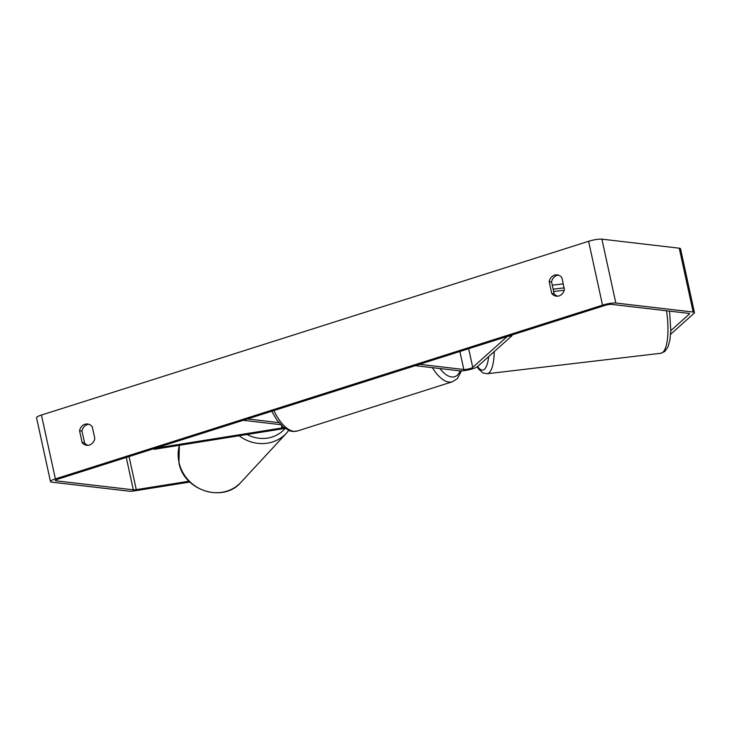 <?xml version="1.0" encoding="UTF-8"?>
<svg xmlns="http://www.w3.org/2000/svg" width="731" height="731" viewBox="0 0 731 731"><rect width="100%" height="100%" fill="white"/><g stroke="black" fill="none" stroke-linecap="round" stroke-linejoin="round"><path stroke-width="1.1" d="M511.983 335.693L477.434 366.642A9.969 1.782 -12.3 0 1 469.265 369.694A9.969 1.782 -12.3 0 1 459.58 370.836L415.281 365.664L419.512 364.321L463.81 369.493A4.98 0.895 -12.3 0 0 468.653 368.917A4.98 0.895 -12.3 0 0 472.738 367.401L507.287 336.443L511.983 335.693L511.828 334.999M283.911 427.589A4.98 0.895 167.7 0 1 282.02 427.964L155.465 448.167L154.177 449.318L280.741 429.106A9.969 1.782 167.7 0 0 284.843 428.284M154.177 449.318L154.031 448.624M278.895 422.619L247.462 418.954L243.231 420.298L280.713 424.674M670.811 330.659L689.415 313.992A4.98 0.895 167.7 0 0 689.58 313.681A4.98 0.895 167.7 0 0 688.94 313.398L611.6 304.37A4.98 0.895 167.7 0 0 604.948 305.43L57.795 479.189A4.98 0.895 167.7 0 0 55.346 480.532A4.98 0.895 167.7 0 0 55.976 480.815L133.325 489.834A4.98 0.895 167.7 0 0 136.277 489.642L189.009 481.226M558.429 275.148A8.306 7.246 -83.3 0 0 556.94 275.441A8.306 7.246 -83.3 0 0 551.576 281.956L554.144 293.707A8.306 7.246 -83.3 0 0 557.57 296.201M87.976 445.325A8.306 7.246 96.7 0 1 84.549 442.831L81.982 431.08A8.306 7.246 96.7 0 1 87.354 424.565A8.306 7.246 96.7 0 1 88.835 424.272M79.569 430.797A8.306 7.246 96.7 0 1 84.933 424.282A8.306 7.246 96.7 0 1 87.638 424.017A8.306 7.246 96.7 0 1 92.261 426.767L94.82 438.518A8.306 7.246 96.7 0 1 86.761 445.298A8.306 7.246 96.7 0 1 82.128 442.547L79.569 430.797L81.982 431.08M554.527 275.158A8.306 7.246 -83.3 0 0 549.164 281.673L551.722 293.423A8.306 7.246 -83.3 0 0 556.346 296.174A8.306 7.246 -83.3 0 0 564.414 289.394L561.856 277.643A8.306 7.246 -83.3 0 0 557.232 274.893A8.306 7.246 -83.3 0 0 554.527 275.158M551.576 281.956L549.164 281.673M670.619 334.295L694.112 313.243A9.969 1.782 167.7 0 0 694.45 312.621A9.969 1.782 167.7 0 0 693.171 312.055L615.831 303.027A9.969 1.782 167.7 0 0 602.536 305.147L55.382 478.906A9.969 1.782 167.7 0 0 50.476 481.592A9.969 1.782 167.7 0 0 51.746 482.158L129.095 491.177A9.969 1.782 167.7 0 0 134.997 490.793L189.822 482.04M694.45 312.621L680.524 248.75A9.969 1.782 167.7 0 0 679.254 248.193L601.905 239.165A9.969 1.782 167.7 0 0 588.61 241.285L41.457 415.044A9.969 1.782 167.7 0 0 36.55 417.73L50.476 481.592M554.144 293.707L551.722 293.423M84.549 442.831L82.128 442.547M552.28 285.172L563.217 283.884M553.157 289.174L564.085 287.886M463.81 369.493L459.881 351.501M472.738 367.401L468.662 348.714M282.02 427.964L281.472 425.433M239.083 435.758A36.952 34.384 42.8 0 0 286.534 433.09L241.056 482.222A36.952 34.384 -137.2 0 1 205.393 490.985A36.952 34.384 -137.2 0 1 179.077 462.686A36.952 34.384 -137.2 0 1 179.415 445.289M285.117 428.485A32.804 30.519 -137.2 0 1 247.041 434.488M602.536 305.147L588.61 241.285M55.382 478.906L41.457 415.044M136.277 489.642L129.058 456.555M133.325 489.834L126.262 457.442M55.976 480.815L55.803 480.011M689.415 313.992L689.296 313.471M693.171 312.055L679.254 248.193M615.831 303.027L601.905 239.165M273.878 410.566A36.952 16.786 72.4 0 0 293.844 431.336A36.952 16.786 72.4 0 0 297.279 431.034L452.407 381.774A36.952 16.786 -107.6 0 1 448.962 382.075A36.952 16.786 -107.6 0 1 432.396 367.666M439.898 368.534A32.804 14.903 72.4 0 0 451.621 376.968A32.804 14.903 72.4 0 0 460.192 370.882M494.238 351.593A36.952 10.663 83.3 0 1 487.148 373.742L660.87 353.265A36.952 10.663 -96.7 0 0 666.517 310.785M477.626 366.478A32.804 9.466 -96.7 0 0 488.646 356.6M179.351 445.298L178.949 462.997C183.965 490.775 223.458 503.22 241.056 482.222M286.534 433.09L288.718 430.468M452.407 381.774L457.423 378.521L461.444 370.882M297.279 431.034L292.491 431.473L289.695 430.833L283.199 427.014L276.811 419.896L271.758 411.242M660.87 353.265L664.817 351.474L667.951 346.96L669.852 340.381L670.811 330.567L669.55 311.132M487.148 373.742L482.889 372.92L478.796 369.256L477.197 366.834M553.659 291.486L564.222 290.234"/></g></svg>
